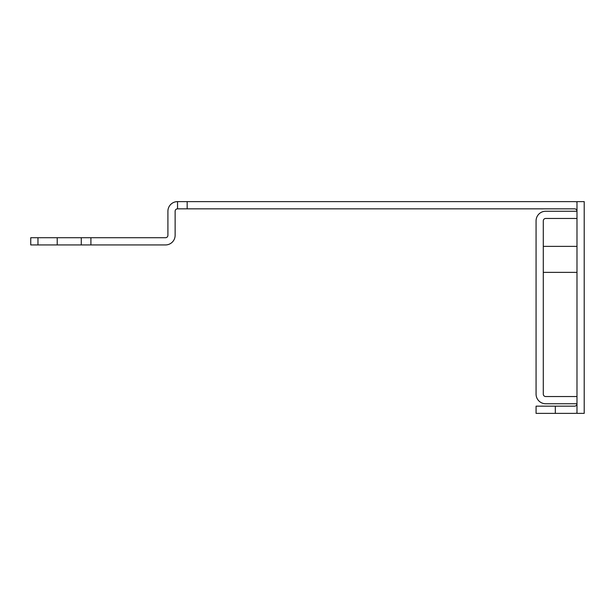<?xml version="1.0" encoding="UTF-8"?>
<svg xmlns="http://www.w3.org/2000/svg" width="615" height="615" viewBox="0 0 615 615"><rect width="100%" height="100%" fill="white"/><g stroke="black" fill="none" stroke-linecap="round" stroke-linejoin="round"><path stroke-width="0.92" d="M576.985 201.928A9.625 9.625 0 0 0 574.579 201.62L187.16 201.62L187.16 208.839L574.579 208.839A2.406 2.406 0 0 1 576.985 211.245L545.697 211.245A9.625 9.625 0 0 0 536.072 220.87L536.072 394.13A9.625 9.625 0 0 0 545.697 403.755L576.985 403.755A2.406 2.406 0 0 1 574.579 406.161L536.072 406.161L536.072 413.38L574.579 413.38A9.625 9.625 0 0 0 576.985 413.072M576.985 218.463L545.697 218.463A2.406 2.406 0 0 0 543.291 220.87L543.291 394.13A2.406 2.406 0 0 0 545.697 396.537L576.985 396.537M584.204 201.62L584.204 413.38L576.985 413.38L576.985 201.62L584.204 201.62M90.905 237.721L90.905 244.939L81.28 244.939L81.28 237.721L165.504 237.721A2.406 2.406 0 0 0 167.91 235.314L167.91 211.245A9.625 9.625 0 0 1 177.535 201.62L187.16 201.62M187.16 208.839L177.535 208.839A2.406 2.406 0 0 0 175.129 211.245L175.129 235.314A9.625 9.625 0 0 1 165.504 244.939L90.905 244.939M177.535 208.839L177.535 201.62M584.204 264.888L584.204 246.131M81.28 244.939L30.75 244.939L30.75 237.721L81.28 237.721M37.969 237.721L37.969 244.939M57.218 237.721L57.218 244.939M584.204 346.468L584.204 290.703M584.204 286.751L584.204 277.142M555.33 413.38L555.33 406.161M543.291 272.368L576.985 272.368M543.291 246.377L576.985 246.377"/></g></svg>
